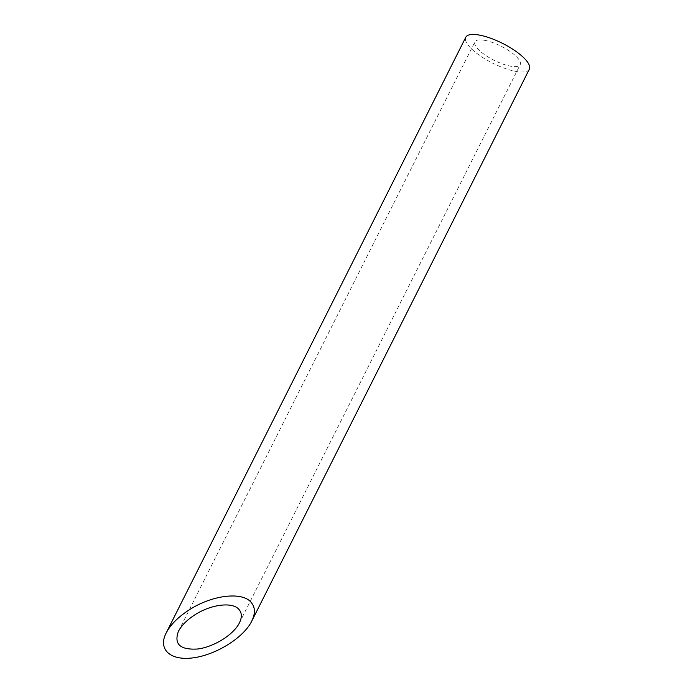 <?xml version="1.0" encoding="UTF-8"?>
<svg xmlns="http://www.w3.org/2000/svg" width="693" height="693" viewBox="0 0 693 693"><rect width="100%" height="100%" fill="white"/><g stroke="black" fill="none" stroke-linecap="round" stroke-linejoin="round"><path stroke-width="0.52" stroke-dasharray="3.46 2.6" d="M484.537 40.289A25.346 7.874 26.7 0 1 509.745 51.265A25.346 7.874 26.7 0 1 520.2 64.622A25.346 7.874 26.7 0 1 494.022 60.265A25.346 7.874 26.7 0 1 474.913 41.849A25.346 7.874 26.7 0 1 484.537 40.289M529.339 69.213A35.568 11.053 26.7 0 1 492.593 63.106A35.568 11.053 26.7 0 1 465.783 37.249M239.406 622.912L520.2 64.622M178.422 631.358L474.913 41.849"/><path stroke-width="1.04" d="M238.6 609.034C231.973 601.914 211.616 604.374 195.894 614.197C187.526 619.403 181.696 625.129 178.422 631.358C173.744 644.265 180.241 650.138 197.929 648.986C214.198 646.812 233.654 634.589 239.406 622.912C242.195 617.151 241.926 612.525 238.6 609.034M166.121 633.064L465.783 37.249A35.568 11.053 26.7 0 1 479.287 35.066A35.568 11.053 26.7 0 1 514.665 50.468A35.568 11.053 26.7 0 1 529.339 69.213L251.715 621.205C255.622 613.123 255.241 606.626 250.571 601.723C241.277 591.735 212.708 595.183 190.644 608.974C178.889 616.285 170.721 624.315 166.121 633.064C157.692 649.497 170.53 661.096 193.494 657.796C216.329 654.746 243.633 637.595 251.715 621.205"/></g></svg>
